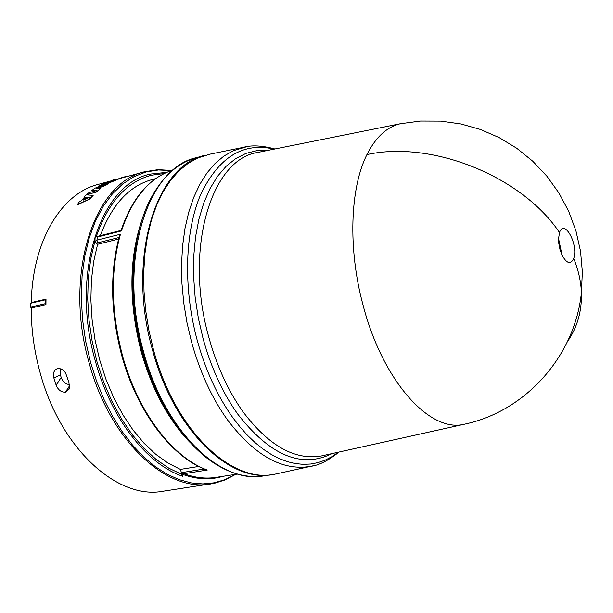 <?xml version="1.0" encoding="UTF-8"?>
<svg xmlns="http://www.w3.org/2000/svg" width="613" height="613" viewBox="0 0 613 613"><rect width="100%" height="100%" fill="white"/><g stroke="black" fill="none" stroke-linecap="round" stroke-linejoin="round"><path stroke-width="0.92" d="M567.454 341.64C577.323 327.365 581.975 311.029 581.415 292.616C574.894 356.605 525.103 411.584 464.187 424.273L464.11 424.28C429.759 433.069 382.412 380.834 362.911 304.584C347.87 248.671 350.038 187.93 366.926 154.599C375.784 137.09 386.987 126.791 400.519 123.696L420.564 121.037L440.77 121.113L460.853 123.933L480.439 129.458L499.181 137.611L516.721 148.246L532.728 161.196L546.903 176.222L558.979 193.057L568.718 211.393L575.944 230.879L580.519 251.169L582.35 271.873L581.415 292.616C580.955 281.421 578.396 270.026 573.714 258.441C570.718 264.824 566.833 263.751 562.067 255.223L559.991 249.568L558.78 243.384L558.55 238.603L559.508 232.572C564.144 217.899 578.81 244.916 573.714 258.441M118.593 239.055L97.59 244.296L96.057 242.955L97.597 242.848L96.839 240.15L94.632 239.775L95.628 236.541L97.842 236.894L96.839 240.15L120.447 234.22C110.294 271.138 110.991 311.619 122.523 355.655C137.825 412.143 172.628 457.505 207.263 470.033L205.838 469.635C171.104 456.509 136.967 411.538 121.803 355.755M210.305 154.093L197.884 157.924L188.068 163.387L178.896 170.912L170.514 180.437L163.058 191.877L156.66 205.11L151.434 219.983L147.488 236.289L144.898 253.805L143.726 272.287L144.009 291.443L145.756 310.983L148.944 330.591L153.526 349.954C174.958 430.947 232.373 484.76 275.773 473.987L277.881 473.527M205.317 155.25L204.857 155.373C155.388 165.456 126.393 259.537 152.56 350.153C173.586 429.468 229.285 483.113 272.387 474.562L272.854 474.485M204.298 469.006L181.678 472.592L184.352 473.864C195.279 477.788 205.853 478.952 216.067 477.374L237.476 474.071M120.447 234.22L119.343 236.25C109.658 272.77 110.47 312.592 121.788 355.701M207.263 470.033L183.869 473.719L183.034 474.431L182.597 476.247L180.375 469.382L198.75 466.447M61.162 368.919L63.606 370.474L65.576 372.949L68.993 382.55L69.231 389.025L65.399 392.182C61.239 392.335 58.151 389.983 56.128 385.117L53.454 376.696L53.676 372.505L54.68 370.581L56.404 369.095L57.967 368.566L61.162 368.919M110.708 180.996L98.111 184.421C61.423 193.547 32.497 240.817 31.278 302.561L46.006 299.129L45.944 304.6L31.209 308.01C31.232 329.809 34.251 351.548 40.266 373.21C60.741 449.114 117.757 500.001 163.02 491.235L214.542 483.259L225.469 479.787L235.676 474.347M222.879 476.324C210.359 480.086 197.141 479.504 183.241 474.585L184.352 473.864M121.428 230.94L121.067 230.419L98.578 236.097L97.842 236.894L121.428 230.94C132.6 197.647 149.825 177.333 173.088 170C149.549 177.563 132.216 197.708 121.09 230.427M181.417 473.259L181.678 472.592L183.034 474.431M96.057 242.955L94.632 239.775M95.628 236.541L98.578 236.097M97.59 244.296L93.659 261.674L91.398 280.31L90.877 299.872L92.111 319.971L95.092 340.207L99.766 360.199L106.041 379.531L113.788 397.829L122.838 414.748L132.998 429.974L144.055 443.237L155.794 454.317L167.977 463.068L180.375 469.382M155.625 178.628L151.894 179.632C129.128 186 111.941 204.673 100.325 235.653M101.39 185.846L98.026 186.375L105.957 184.222L95.214 188.099L91.682 190.536L95.674 190.812M105.75 185.341L109.627 182.636L105.75 185.341L97.314 188.498M96.739 191.593L100.517 188.52L96.908 191.923L87.276 194.52L96.908 191.923M84.333 197.463L83.881 197.125L84.655 197.141L80.678 201.279L79.269 201.915L77.161 204.918L89.644 199.072L93.161 195.386L86.364 194.834L83.881 197.125M101.283 184.904L122.853 177.303L109.65 182.697M106.654 183.448L105.888 183.655M87.107 194.183L88.992 192.612L96.961 190.459L91.682 190.536M105.605 184.988L96.233 188.505L100.517 188.52M109.627 182.636L100.057 185.233L98.026 186.375M111.259 180.781L124.24 177.31M124.148 176.958L129.787 175.801M76.97 204.604L89.644 199.072M89.452 198.75L92.984 195.064M111.183 180.528L114.815 179.54L101.183 184.643M45.944 304.6L45.377 303.665L45.423 299.811L46.006 299.129M31.278 302.561L30.704 303.243L45.423 299.811M31.209 308.01L30.65 307.075L30.704 303.243M53.76 377.945L60.411 374.964L60.695 368.75M56.128 385.117L61.2 377.432L60.411 374.964M69.514 384.581C65.622 384.244 62.848 381.861 61.2 377.432M45.377 303.665L30.65 307.075M83.33 200.083L86.111 197.187L89.544 197.317L83.33 200.083M117.06 178.927L108.777 182.222L117.075 179.004M88.885 197.601L86.111 197.187M84.157 199.708L86.287 197.509M332.024 453.589C301.619 468.753 270.218 455.635 237.821 414.227C222.795 393.148 211.232 367.999 203.118 338.774L198.328 318.093L195.133 297.167L193.593 276.425L193.731 256.257L195.524 237.047L198.911 219.148L203.807 202.872L210.09 188.482L217.615 176.207L226.228 166.192L235.744 158.568L245.982 153.388L256.755 150.668L267.881 150.392M259.345 152.116L257.422 152.499C210.987 159.51 183.8 249.667 208.849 337.334C216.833 366.153 228.22 390.956 242.993 411.76C268.831 445.919 295.037 460.631 321.61 455.903L323.526 455.474M559.508 232.572C522.1 176.444 431.943 140.063 366.926 154.599M246.763 146.699L233.384 150.675L223.906 156.07L215.056 163.518L206.979 172.966L199.815 184.329L193.685 197.486L188.712 212.282L184.98 228.519L182.574 245.974L181.548 264.395L181.946 283.49L183.754 302.983L186.965 322.553L191.524 341.893C199.984 372.298 212.067 398.427 227.791 420.296C255.092 455.942 282.777 471.274 310.845 466.301L314.216 465.52M274.157 149.128C243.307 141.925 218.833 156.997 200.75 194.344C184.774 231.369 183.019 288.095 197.256 340.445C205.585 370.444 217.485 396.236 232.948 417.828L240.204 427.192L247.736 435.598L255.498 442.984L263.414 449.314L271.429 454.555L279.474 458.693L287.489 461.696L295.42 463.581L303.205 464.347L310.799 464.01L318.139 462.593L325.196 460.125L331.924 456.654L338.276 452.202M196.39 157.679C146.714 167.832 117.497 261.682 143.626 351.992C164.606 431.031 220.419 484.454 263.705 475.88C245.2 478.561 226.396 472.73 207.301 458.401C178.421 435.613 156.943 400.174 142.86 352.084C126.983 295.466 131.205 233.216 151.894 196.505C163.548 175.67 178.383 162.729 196.39 157.679L204.857 155.373M136.952 239.545C129.803 274.563 131.488 311.948 142.009 351.716C149.932 379.991 161.334 404.45 176.207 425.1M189.662 442.057C168.115 419.453 151.978 389.37 141.243 351.808C128.454 301.994 128.837 257.59 142.392 218.596M182.597 476.247C146.928 464.256 111.007 418.61 95.459 361.44C69.905 274.111 100.57 183.049 150.936 174.015L166.659 172.368M96.41 236.151C108.493 201.907 126.929 181.578 151.718 175.18L164.177 173.525M171.609 170.475L158.039 169.655L144.722 171.74C93.881 182.306 63.346 274.762 89.214 363.157C109.934 440.555 166.414 492.637 210.772 483.956M171.249 170.59L158.506 169.97L146.024 171.962L134.04 176.605L122.776 183.908L112.455 193.815L103.298 206.206L95.505 220.918L89.276 237.714L84.755 256.303L82.073 276.348L81.314 297.458L82.502 319.197L85.644 341.135L90.67 362.796L96.678 381.57L104.003 399.461L112.516 416.173L122.064 431.452L132.485 445.061L143.58 456.815L155.181 466.562L167.096 474.194L179.134 479.642L191.11 482.883L202.865 483.925L214.236 482.806L225.071 479.604L235.246 474.416M97.597 242.848L119.006 237.492M181.839 474.401L168.874 468.202L156.1 459.405L143.756 448.111L132.109 434.479L121.397 418.733L111.842 401.163L103.666 382.106L97.038 361.923L92.103 341.035L88.977 319.863L87.697 298.853L88.295 278.425L90.732 258.985L94.938 240.909M65.399 392.182L69.644 385.669M69.66 385.845L65.79 392.105M323.718 455.436L464.11 424.28M274.9 148.982C262.042 145.519 251.529 144.974 243.361 147.35L208.19 154.53M339.012 452.042C328.384 460.547 318.99 465.305 310.845 466.301L275.773 473.987M272.387 474.562L263.705 475.88M400.519 123.696L259.537 152.078M562.067 255.223L558.55 238.603M144.722 171.74L122.952 177.663M56.404 369.095L57.055 368.804"/></g></svg>
